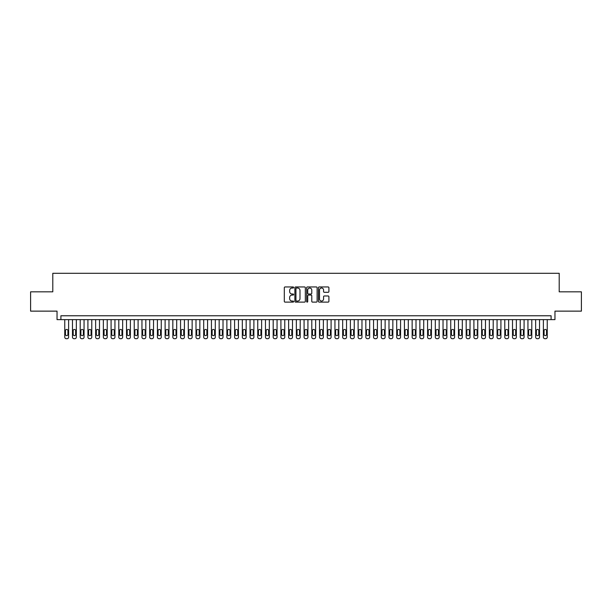 <?xml version="1.0" encoding="UTF-8"?>
<svg xmlns="http://www.w3.org/2000/svg" width="612" height="612" viewBox="0 0 612 612"><rect width="100%" height="100%" fill="white"/><g stroke="black" fill="none" stroke-linecap="round" stroke-linejoin="round"><path stroke-width="0.92" d="M293.645 287.487A0.528 0.528 0 0 0 293.117 286.959L285.07 286.959A0.757 0.757 0 0 0 284.312 287.716L284.312 301.356A0.757 0.757 0 0 0 285.07 302.114L293.117 302.114A0.528 0.528 0 0 0 293.645 301.586A0.528 0.528 0 0 0 293.117 301.05L292.077 301.05A2.425 2.425 0 0 1 289.652 298.625L289.652 297.493A2.425 2.425 0 0 1 292.077 295.068L293.117 295.068A0.528 0.528 0 0 0 293.645 294.533A0.528 0.528 0 0 0 293.117 294.005L292.077 294.005A2.425 2.425 0 0 1 289.652 291.58L289.652 290.448A2.425 2.425 0 0 1 292.077 288.022L293.117 288.022A0.528 0.528 0 0 0 293.645 287.487M328.147 292.299A0.757 0.757 0 0 0 328.904 291.542L328.904 287.716A0.757 0.757 0 0 0 328.147 286.959L319.204 286.959A0.757 0.757 0 0 0 318.447 287.716L318.447 301.356A0.757 0.757 0 0 0 319.204 302.114L328.147 302.114A0.757 0.757 0 0 0 328.904 301.356L328.904 296.736A0.757 0.757 0 0 0 328.147 295.978L324.322 295.978A0.757 0.757 0 0 0 323.564 296.736L323.564 299.023A2.027 2.027 0 0 1 321.537 301.05A2.027 2.027 0 0 1 319.51 299.023L319.51 290.05A2.027 2.027 0 0 1 321.537 288.022A2.027 2.027 0 0 1 323.564 290.05L323.564 291.542A0.757 0.757 0 0 0 324.322 292.299L328.147 292.299M551.098 319.625L554.962 319.625L554.962 311.133L581.4 311.133L581.4 291.832L559.207 291.832L559.207 273.304L52.793 273.304L52.793 291.832L30.6 291.832L30.6 311.133L57.038 311.133L57.038 319.625L551.098 319.625L551.098 315.769L60.902 315.769L60.902 319.625M305.334 287.716A0.757 0.757 0 0 0 304.577 286.959L295.634 286.959A0.757 0.757 0 0 0 294.877 287.716L294.877 301.356A0.757 0.757 0 0 0 295.634 302.114L304.577 302.114A0.757 0.757 0 0 0 305.334 301.356L305.334 287.716M307.423 286.959L316.366 286.959A0.757 0.757 0 0 1 317.123 287.716L317.123 301.356A0.757 0.757 0 0 1 316.366 302.114L312.533 302.114A0.757 0.757 0 0 1 311.776 301.356L311.776 295.825A0.757 0.757 0 0 0 311.018 295.068L308.479 295.068A0.757 0.757 0 0 0 307.721 295.825L307.721 301.586A0.528 0.528 0 0 1 307.193 302.114A0.528 0.528 0 0 1 306.666 301.586L306.666 287.716A0.757 0.757 0 0 1 307.423 286.959M296.468 288.022A0.528 0.528 0 0 0 295.94 288.55L295.94 300.523A0.528 0.528 0 0 0 296.468 301.05L297.57 301.05A2.425 2.425 0 0 0 299.995 298.625L299.995 290.448A2.425 2.425 0 0 0 297.57 288.022L296.468 288.022M311.776 290.088A2.027 2.027 0 0 0 309.748 288.061A2.027 2.027 0 0 0 307.721 290.088L307.721 293.247A0.757 0.757 0 0 0 308.479 294.005L311.018 294.005A0.757 0.757 0 0 0 311.776 293.247L311.776 290.088M68.621 319.625L68.621 337.151A1.545 1.545 90.5 0 1 67.075 338.696L66.303 338.696A1.545 1.545 90.5 0 1 64.757 337.151L64.757 319.625M67.924 334.366L67.924 330.664A1.232 1.232 90.5 0 0 66.693 329.432A1.232 1.232 90.5 0 0 65.453 330.664L65.453 334.366A1.232 1.232 90.5 0 0 66.693 335.606A1.232 1.232 90.5 0 0 67.924 334.366M76.339 319.625L76.339 337.151A1.545 1.545 90.5 0 1 74.794 338.696L74.021 338.696A1.545 1.545 90.5 0 1 72.476 337.151L72.476 319.625M75.643 334.366L75.643 330.664A1.232 1.232 90.5 0 0 74.412 329.432A1.232 1.232 90.5 0 0 73.172 330.664L73.172 334.366A1.232 1.232 90.5 0 0 74.412 335.606A1.232 1.232 90.5 0 0 75.643 334.366M84.058 319.625L84.058 337.151A1.545 1.545 90.5 0 1 82.513 338.696L81.74 338.696A1.545 1.545 90.5 0 1 80.203 337.151L80.203 319.625M83.362 334.366L83.362 330.664A1.232 1.232 90.5 0 0 82.13 329.432A1.232 1.232 90.5 0 0 80.891 330.664L80.891 334.366A1.232 1.232 90.5 0 0 82.13 335.606A1.232 1.232 90.5 0 0 83.362 334.366M91.777 319.625L91.777 337.151A1.545 1.545 90.5 0 1 90.232 338.696L89.459 338.696A1.545 1.545 90.5 0 1 87.921 337.151L87.921 319.625M91.081 334.366L91.081 330.664A1.232 1.232 90.5 0 0 89.849 329.432A1.232 1.232 90.5 0 0 88.61 330.664L88.61 334.366A1.232 1.232 90.5 0 0 89.849 335.606A1.232 1.232 90.5 0 0 91.081 334.366M99.496 319.625L99.496 337.151A1.545 1.545 90.5 0 1 97.951 338.696L97.186 338.696A1.545 1.545 90.5 0 1 95.64 337.151L95.64 319.625M98.8 334.366L98.8 330.664A1.232 1.232 90.5 0 0 97.568 329.432A1.232 1.232 90.5 0 0 96.336 330.664L96.336 334.366A1.232 1.232 90.5 0 0 97.568 335.606A1.232 1.232 90.5 0 0 98.8 334.366M107.215 319.625L107.215 337.151A1.545 1.545 90.5 0 1 105.677 338.696L104.904 338.696A1.545 1.545 90.5 0 1 103.359 337.151L103.359 319.625M106.526 334.366L106.526 330.664A1.232 1.232 90.5 0 0 105.287 329.432A1.232 1.232 90.5 0 0 104.055 330.664L104.055 334.366A1.232 1.232 90.5 0 0 105.287 335.606A1.232 1.232 90.5 0 0 106.526 334.366M114.941 319.625L114.941 337.151A1.545 1.545 90.5 0 1 113.396 338.696L112.623 338.696A1.545 1.545 90.5 0 1 111.078 337.151L111.078 319.625M114.245 334.366L114.245 330.664A1.232 1.232 90.5 0 0 113.006 329.432A1.232 1.232 90.5 0 0 111.774 330.664L111.774 334.366A1.232 1.232 90.5 0 0 113.006 335.606A1.232 1.232 90.5 0 0 114.245 334.366M122.66 319.625L122.66 337.151A1.545 1.545 90.5 0 1 121.115 338.696L120.342 338.696A1.545 1.545 90.5 0 1 118.797 337.151L118.797 319.625M121.964 334.366L121.964 330.664A1.232 1.232 90.5 0 0 120.725 329.432A1.232 1.232 90.5 0 0 119.493 330.664L119.493 334.366A1.232 1.232 90.5 0 0 120.725 335.606A1.232 1.232 90.5 0 0 121.964 334.366M130.379 319.625L130.379 337.151A1.545 1.545 90.5 0 1 128.834 338.696L128.061 338.696A1.545 1.545 90.5 0 1 126.516 337.151L126.516 319.625M129.683 334.366L129.683 330.664A1.232 1.232 90.5 0 0 128.444 329.432A1.232 1.232 90.5 0 0 127.212 330.664L127.212 334.366A1.232 1.232 90.5 0 0 128.444 335.606A1.232 1.232 90.5 0 0 129.683 334.366M138.098 319.625L138.098 337.151A1.545 1.545 90.5 0 1 136.553 338.696L135.78 338.696A1.545 1.545 90.5 0 1 134.235 337.151L134.235 319.625M137.402 334.366L137.402 330.664A1.232 1.232 90.5 0 0 136.17 329.432A1.232 1.232 90.5 0 0 134.931 330.664L134.931 334.366A1.232 1.232 90.5 0 0 136.17 335.606A1.232 1.232 90.5 0 0 137.402 334.366M145.817 319.625L145.817 337.151A1.545 1.545 90.5 0 1 144.271 338.696L143.499 338.696A1.545 1.545 90.5 0 1 141.953 337.151L141.953 319.625M145.12 334.366L145.12 330.664A1.232 1.232 90.5 0 0 143.889 329.432A1.232 1.232 90.5 0 0 142.65 330.664L142.65 334.366A1.232 1.232 90.5 0 0 143.889 335.606A1.232 1.232 90.5 0 0 145.12 334.366M153.535 319.625L153.535 337.151A1.545 1.545 90.5 0 1 151.99 338.696L151.218 338.696A1.545 1.545 90.5 0 1 149.68 337.151L149.68 319.625M152.839 334.366L152.839 330.664A1.232 1.232 90.5 0 0 151.608 329.432A1.232 1.232 90.5 0 0 150.368 330.664L150.368 334.366A1.232 1.232 90.5 0 0 151.608 335.606A1.232 1.232 90.5 0 0 152.839 334.366M161.254 319.625L161.254 337.151A1.545 1.545 90.5 0 1 159.709 338.696L158.936 338.696A1.545 1.545 90.5 0 1 157.399 337.151L157.399 319.625M160.558 334.366L160.558 330.664A1.232 1.232 90.5 0 0 159.327 329.432A1.232 1.232 90.5 0 0 158.087 330.664L158.087 334.366A1.232 1.232 90.5 0 0 159.327 335.606A1.232 1.232 90.5 0 0 160.558 334.366M168.973 319.625L168.973 337.151A1.545 1.545 90.5 0 1 167.428 338.696L166.663 338.696A1.545 1.545 90.5 0 1 165.118 337.151L165.118 319.625M168.277 334.366L168.277 330.664A1.232 1.232 90.5 0 0 167.045 329.432A1.232 1.232 90.5 0 0 165.814 330.664L165.814 334.366A1.232 1.232 90.5 0 0 167.045 335.606A1.232 1.232 90.5 0 0 168.277 334.366M176.692 319.625L176.692 337.151A1.545 1.545 90.5 0 1 175.154 338.696L174.382 338.696A1.545 1.545 90.5 0 1 172.836 337.151L172.836 319.625M176.004 334.366L176.004 330.664A1.232 1.232 90.5 0 0 174.764 329.432A1.232 1.232 90.5 0 0 173.533 330.664L173.533 334.366A1.232 1.232 90.5 0 0 174.764 335.606A1.232 1.232 90.5 0 0 176.004 334.366M184.419 319.625L184.419 337.151A1.545 1.545 90.5 0 1 182.873 338.696L182.101 338.696A1.545 1.545 90.5 0 1 180.555 337.151L180.555 319.625M183.722 334.366L183.722 330.664A1.232 1.232 90.5 0 0 182.483 329.432A1.232 1.232 90.5 0 0 181.251 330.664L181.251 334.366A1.232 1.232 90.5 0 0 182.483 335.606A1.232 1.232 90.5 0 0 183.722 334.366M192.137 319.625L192.137 337.151A1.545 1.545 90.5 0 1 190.592 338.696L189.819 338.696A1.545 1.545 90.5 0 1 188.274 337.151L188.274 319.625M191.441 334.366L191.441 330.664A1.232 1.232 90.5 0 0 190.202 329.432A1.232 1.232 90.5 0 0 188.97 330.664L188.97 334.366A1.232 1.232 90.5 0 0 190.202 335.606A1.232 1.232 90.5 0 0 191.441 334.366M199.856 319.625L199.856 337.151A1.545 1.545 90.5 0 1 198.311 338.696L197.538 338.696A1.545 1.545 90.5 0 1 195.993 337.151L195.993 319.625M199.16 334.366L199.16 330.664A1.232 1.232 90.5 0 0 197.921 329.432A1.232 1.232 90.5 0 0 196.689 330.664L196.689 334.366A1.232 1.232 90.5 0 0 197.921 335.606A1.232 1.232 90.5 0 0 199.16 334.366M207.575 319.625L207.575 337.151A1.545 1.545 90.5 0 1 206.03 338.696L205.257 338.696A1.545 1.545 90.5 0 1 203.712 337.151L203.712 319.625M206.879 334.366L206.879 330.664A1.232 1.232 90.5 0 0 205.647 329.432A1.232 1.232 90.5 0 0 204.408 330.664L204.408 334.366A1.232 1.232 90.5 0 0 205.647 335.606A1.232 1.232 90.5 0 0 206.879 334.366M215.294 319.625L215.294 337.151A1.545 1.545 90.5 0 1 213.749 338.696L212.976 338.696A1.545 1.545 90.5 0 1 211.431 337.151L211.431 319.625M214.598 334.366L214.598 330.664A1.232 1.232 90.5 0 0 213.366 329.432A1.232 1.232 90.5 0 0 212.127 330.664L212.127 334.366A1.232 1.232 90.5 0 0 213.366 335.606A1.232 1.232 90.5 0 0 214.598 334.366M223.013 319.625L223.013 337.151A1.545 1.545 90.5 0 1 221.468 338.696L220.695 338.696A1.545 1.545 90.5 0 1 219.157 337.151L219.157 319.625M222.317 334.366L222.317 330.664A1.232 1.232 90.5 0 0 221.085 329.432A1.232 1.232 90.5 0 0 219.846 330.664L219.846 334.366A1.232 1.232 90.5 0 0 221.085 335.606A1.232 1.232 90.5 0 0 222.317 334.366M230.732 319.625L230.732 337.151A1.545 1.545 90.5 0 1 229.186 338.696L228.414 338.696A1.545 1.545 90.5 0 1 226.876 337.151L226.876 319.625M230.035 334.366L230.035 330.664A1.232 1.232 90.5 0 0 228.804 329.432A1.232 1.232 90.5 0 0 227.565 330.664L227.565 334.366A1.232 1.232 90.5 0 0 228.804 335.606A1.232 1.232 90.5 0 0 230.035 334.366M238.451 319.625L238.451 337.151A1.545 1.545 90.5 0 1 236.905 338.696L236.14 338.696A1.545 1.545 90.5 0 1 234.595 337.151L234.595 319.625M237.754 334.366L237.754 330.664A1.232 1.232 90.5 0 0 236.523 329.432A1.232 1.232 90.5 0 0 235.291 330.664L235.291 334.366A1.232 1.232 90.5 0 0 236.523 335.606A1.232 1.232 90.5 0 0 237.754 334.366M246.169 319.625L246.169 337.151A1.545 1.545 90.5 0 1 244.632 338.696L243.859 338.696A1.545 1.545 90.5 0 1 242.314 337.151L242.314 319.625M245.481 334.366L245.481 330.664A1.232 1.232 90.5 0 0 244.242 329.432A1.232 1.232 90.5 0 0 243.01 330.664L243.01 334.366A1.232 1.232 90.5 0 0 244.242 335.606A1.232 1.232 90.5 0 0 245.481 334.366M253.896 319.625L253.896 337.151A1.545 1.545 90.5 0 1 252.351 338.696L251.578 338.696A1.545 1.545 90.5 0 1 250.033 337.151L250.033 319.625M253.2 334.366L253.2 330.664A1.232 1.232 90.5 0 0 251.96 329.432A1.232 1.232 90.5 0 0 250.729 330.664L250.729 334.366A1.232 1.232 90.5 0 0 251.96 335.606A1.232 1.232 90.5 0 0 253.2 334.366M261.615 319.625L261.615 337.151A1.545 1.545 90.5 0 1 260.069 338.696L259.297 338.696A1.545 1.545 90.5 0 1 257.751 337.151L257.751 319.625M260.919 334.366L260.919 330.664A1.232 1.232 90.5 0 0 259.679 329.432A1.232 1.232 90.5 0 0 258.448 330.664L258.448 334.366A1.232 1.232 90.5 0 0 259.679 335.606A1.232 1.232 90.5 0 0 260.919 334.366M269.334 319.625L269.334 337.151A1.545 1.545 90.5 0 1 267.788 338.696L267.016 338.696A1.545 1.545 90.5 0 1 265.47 337.151L265.47 319.625M268.637 334.366L268.637 330.664A1.232 1.232 90.5 0 0 267.398 329.432A1.232 1.232 90.5 0 0 266.166 330.664L266.166 334.366A1.232 1.232 90.5 0 0 267.398 335.606A1.232 1.232 90.5 0 0 268.637 334.366M277.052 319.625L277.052 337.151A1.545 1.545 90.5 0 1 275.507 338.696L274.734 338.696A1.545 1.545 90.5 0 1 273.189 337.151L273.189 319.625M276.356 334.366L276.356 330.664A1.232 1.232 90.5 0 0 275.125 329.432A1.232 1.232 90.5 0 0 273.885 330.664L273.885 334.366A1.232 1.232 90.5 0 0 275.125 335.606A1.232 1.232 90.5 0 0 276.356 334.366M284.771 319.625L284.771 337.151A1.545 1.545 90.5 0 1 283.226 338.696L282.453 338.696A1.545 1.545 90.5 0 1 280.908 337.151L280.908 319.625M284.075 334.366L284.075 330.664A1.232 1.232 90.5 0 0 282.843 329.432A1.232 1.232 90.5 0 0 281.604 330.664L281.604 334.366A1.232 1.232 90.5 0 0 282.843 335.606A1.232 1.232 90.5 0 0 284.075 334.366M292.49 319.625L292.49 337.151A1.545 1.545 90.5 0 1 290.945 338.696L290.172 338.696A1.545 1.545 90.5 0 1 288.635 337.151L288.635 319.625M291.794 334.366L291.794 330.664A1.232 1.232 90.5 0 0 290.562 329.432A1.232 1.232 90.5 0 0 289.323 330.664L289.323 334.366A1.232 1.232 90.5 0 0 290.562 335.606A1.232 1.232 90.5 0 0 291.794 334.366M300.209 319.625L300.209 337.151A1.545 1.545 90.5 0 1 298.664 338.696L297.891 338.696A1.545 1.545 90.5 0 1 296.353 337.151L296.353 319.625M299.513 334.366L299.513 330.664A1.232 1.232 90.5 0 0 298.281 329.432A1.232 1.232 90.5 0 0 297.042 330.664L297.042 334.366A1.232 1.232 90.5 0 0 298.281 335.606A1.232 1.232 90.5 0 0 299.513 334.366M307.928 319.625L307.928 337.151A1.545 1.545 90.5 0 1 306.382 338.696L305.618 338.696A1.545 1.545 90.5 0 1 304.072 337.151L304.072 319.625M307.232 334.366L307.232 330.664A1.232 1.232 90.5 0 0 306 329.432A1.232 1.232 90.5 0 0 304.768 330.664L304.768 334.366A1.232 1.232 90.5 0 0 306 335.606A1.232 1.232 90.5 0 0 307.232 334.366M315.647 319.625L315.647 337.151A1.545 1.545 90.5 0 1 314.109 338.696L313.336 338.696A1.545 1.545 90.5 0 1 311.791 337.151L311.791 319.625M314.958 334.366L314.958 330.664A1.232 1.232 90.5 0 0 313.719 329.432A1.232 1.232 90.5 0 0 312.487 330.664L312.487 334.366A1.232 1.232 90.5 0 0 313.719 335.606A1.232 1.232 90.5 0 0 314.958 334.366M323.365 319.625L323.365 337.151A1.545 1.545 90.5 0 1 321.828 338.696L321.055 338.696A1.545 1.545 90.5 0 1 319.51 337.151L319.51 319.625M322.677 334.366L322.677 330.664A1.232 1.232 90.5 0 0 321.438 329.432A1.232 1.232 90.5 0 0 320.206 330.664L320.206 334.366A1.232 1.232 90.5 0 0 321.438 335.606A1.232 1.232 90.5 0 0 322.677 334.366M331.092 319.625L331.092 337.151A1.545 1.545 90.5 0 1 329.547 338.696L328.774 338.696A1.545 1.545 90.5 0 1 327.229 337.151L327.229 319.625M330.396 334.366L330.396 330.664A1.232 1.232 90.5 0 0 329.157 329.432A1.232 1.232 90.5 0 0 327.925 330.664L327.925 334.366A1.232 1.232 90.5 0 0 329.157 335.606A1.232 1.232 90.5 0 0 330.396 334.366M338.811 319.625L338.811 337.151A1.545 1.545 90.5 0 1 337.266 338.696L336.493 338.696A1.545 1.545 90.5 0 1 334.948 337.151L334.948 319.625M338.115 334.366L338.115 330.664A1.232 1.232 90.5 0 0 336.875 329.432A1.232 1.232 90.5 0 0 335.644 330.664L335.644 334.366A1.232 1.232 90.5 0 0 336.875 335.606A1.232 1.232 90.5 0 0 338.115 334.366M346.53 319.625L346.53 337.151A1.545 1.545 90.5 0 1 344.984 338.696L344.212 338.696A1.545 1.545 90.5 0 1 342.666 337.151L342.666 319.625M345.834 334.366L345.834 330.664A1.232 1.232 90.5 0 0 344.602 329.432A1.232 1.232 90.5 0 0 343.363 330.664L343.363 334.366A1.232 1.232 90.5 0 0 344.602 335.606A1.232 1.232 90.5 0 0 345.834 334.366M354.249 319.625L354.249 337.151A1.545 1.545 90.5 0 1 352.703 338.696L351.931 338.696A1.545 1.545 90.5 0 1 350.385 337.151L350.385 319.625M353.552 334.366L353.552 330.664A1.232 1.232 90.5 0 0 352.321 329.432A1.232 1.232 90.5 0 0 351.081 330.664L351.081 334.366A1.232 1.232 90.5 0 0 352.321 335.606A1.232 1.232 90.5 0 0 353.552 334.366M361.967 319.625L361.967 337.151A1.545 1.545 90.5 0 1 360.422 338.696L359.649 338.696A1.545 1.545 90.5 0 1 358.104 337.151L358.104 319.625M361.271 334.366L361.271 330.664A1.232 1.232 90.5 0 0 360.04 329.432A1.232 1.232 90.5 0 0 358.8 330.664L358.8 334.366A1.232 1.232 90.5 0 0 360.04 335.606A1.232 1.232 90.5 0 0 361.271 334.366M369.686 319.625L369.686 337.151A1.545 1.545 90.5 0 1 368.141 338.696L367.368 338.696A1.545 1.545 90.5 0 1 365.831 337.151L365.831 319.625M368.99 334.366L368.99 330.664A1.232 1.232 90.5 0 0 367.758 329.432A1.232 1.232 90.5 0 0 366.519 330.664L366.519 334.366A1.232 1.232 90.5 0 0 367.758 335.606A1.232 1.232 90.5 0 0 368.99 334.366M377.405 319.625L377.405 337.151A1.545 1.545 90.5 0 1 375.86 338.696L375.095 338.696A1.545 1.545 90.5 0 1 373.55 337.151L373.55 319.625M376.709 334.366L376.709 330.664A1.232 1.232 90.5 0 0 375.477 329.432A1.232 1.232 90.5 0 0 374.246 330.664L374.246 334.366A1.232 1.232 90.5 0 0 375.477 335.606A1.232 1.232 90.5 0 0 376.709 334.366M385.124 319.625L385.124 337.151A1.545 1.545 90.5 0 1 383.586 338.696L382.814 338.696A1.545 1.545 90.5 0 1 381.268 337.151L381.268 319.625M384.435 334.366L384.435 330.664A1.232 1.232 90.5 0 0 383.196 329.432A1.232 1.232 90.5 0 0 381.965 330.664L381.965 334.366A1.232 1.232 90.5 0 0 383.196 335.606A1.232 1.232 90.5 0 0 384.435 334.366M392.843 319.625L392.843 337.151A1.545 1.545 90.5 0 1 391.305 338.696L390.533 338.696A1.545 1.545 90.5 0 1 388.987 337.151L388.987 319.625M392.154 334.366L392.154 330.664A1.232 1.232 90.5 0 0 390.915 329.432A1.232 1.232 90.5 0 0 389.683 330.664L389.683 334.366A1.232 1.232 90.5 0 0 390.915 335.606A1.232 1.232 90.5 0 0 392.154 334.366M400.569 319.625L400.569 337.151A1.545 1.545 90.5 0 1 399.024 338.696L398.251 338.696A1.545 1.545 90.5 0 1 396.706 337.151L396.706 319.625M399.873 334.366L399.873 330.664A1.232 1.232 90.5 0 0 398.634 329.432A1.232 1.232 90.5 0 0 397.402 330.664L397.402 334.366A1.232 1.232 90.5 0 0 398.634 335.606A1.232 1.232 90.5 0 0 399.873 334.366M408.288 319.625L408.288 337.151A1.545 1.545 90.5 0 1 406.743 338.696L405.97 338.696A1.545 1.545 90.5 0 1 404.425 337.151L404.425 319.625M407.592 334.366L407.592 330.664A1.232 1.232 90.5 0 0 406.353 329.432A1.232 1.232 90.5 0 0 405.121 330.664L405.121 334.366A1.232 1.232 90.5 0 0 406.353 335.606A1.232 1.232 90.5 0 0 407.592 334.366M416.007 319.625L416.007 337.151A1.545 1.545 90.5 0 1 414.462 338.696L413.689 338.696A1.545 1.545 90.5 0 1 412.144 337.151L412.144 319.625M415.311 334.366L415.311 330.664A1.232 1.232 90.5 0 0 414.079 329.432A1.232 1.232 90.5 0 0 412.84 330.664L412.84 334.366A1.232 1.232 90.5 0 0 414.079 335.606A1.232 1.232 90.5 0 0 415.311 334.366M423.726 319.625L423.726 337.151A1.545 1.545 90.5 0 1 422.181 338.696L421.408 338.696A1.545 1.545 90.5 0 1 419.863 337.151L419.863 319.625M423.03 334.366L423.03 330.664A1.232 1.232 90.5 0 0 421.798 329.432A1.232 1.232 90.5 0 0 420.559 330.664L420.559 334.366A1.232 1.232 90.5 0 0 421.798 335.606A1.232 1.232 90.5 0 0 423.03 334.366M431.445 319.625L431.445 337.151A1.545 1.545 90.5 0 1 429.899 338.696L429.127 338.696A1.545 1.545 90.5 0 1 427.581 337.151L427.581 319.625M430.749 334.366L430.749 330.664A1.232 1.232 90.5 0 0 429.517 329.432A1.232 1.232 90.5 0 0 428.278 330.664L428.278 334.366A1.232 1.232 90.5 0 0 429.517 335.606A1.232 1.232 90.5 0 0 430.749 334.366M439.164 319.625L439.164 337.151A1.545 1.545 90.5 0 1 437.618 338.696L436.846 338.696A1.545 1.545 90.5 0 1 435.308 337.151L435.308 319.625M438.467 334.366L438.467 330.664A1.232 1.232 90.5 0 0 437.236 329.432A1.232 1.232 90.5 0 0 435.996 330.664L435.996 334.366A1.232 1.232 90.5 0 0 437.236 335.606A1.232 1.232 90.5 0 0 438.467 334.366M446.882 319.625L446.882 337.151A1.545 1.545 90.5 0 1 445.337 338.696L444.572 338.696A1.545 1.545 90.5 0 1 443.027 337.151L443.027 319.625M446.186 334.366L446.186 330.664A1.232 1.232 90.5 0 0 444.955 329.432A1.232 1.232 90.5 0 0 443.723 330.664L443.723 334.366A1.232 1.232 90.5 0 0 444.955 335.606A1.232 1.232 90.5 0 0 446.186 334.366M454.601 319.625L454.601 337.151A1.545 1.545 90.5 0 1 453.064 338.696L452.291 338.696A1.545 1.545 90.5 0 1 450.746 337.151L450.746 319.625M453.913 334.366L453.913 330.664A1.232 1.232 90.5 0 0 452.673 329.432A1.232 1.232 90.5 0 0 451.442 330.664L451.442 334.366A1.232 1.232 90.5 0 0 452.673 335.606A1.232 1.232 90.5 0 0 453.913 334.366M462.32 319.625L462.32 337.151A1.545 1.545 90.5 0 1 460.782 338.696L460.01 338.696A1.545 1.545 90.5 0 1 458.464 337.151L458.464 319.625M461.632 334.366L461.632 330.664A1.232 1.232 90.5 0 0 460.392 329.432A1.232 1.232 90.5 0 0 459.161 330.664L459.161 334.366A1.232 1.232 90.5 0 0 460.392 335.606A1.232 1.232 90.5 0 0 461.632 334.366M470.047 319.625L470.047 337.151A1.545 1.545 90.5 0 1 468.501 338.696L467.729 338.696A1.545 1.545 90.5 0 1 466.183 337.151L466.183 319.625M469.35 334.366L469.35 330.664A1.232 1.232 90.5 0 0 468.111 329.432A1.232 1.232 90.5 0 0 466.879 330.664L466.879 334.366A1.232 1.232 90.5 0 0 468.111 335.606A1.232 1.232 90.5 0 0 469.35 334.366M477.765 319.625L477.765 337.151A1.545 1.545 90.5 0 1 476.22 338.696L475.447 338.696A1.545 1.545 90.5 0 1 473.902 337.151L473.902 319.625M477.069 334.366L477.069 330.664A1.232 1.232 90.5 0 0 475.83 329.432A1.232 1.232 90.5 0 0 474.598 330.664L474.598 334.366A1.232 1.232 90.5 0 0 475.83 335.606A1.232 1.232 90.5 0 0 477.069 334.366M485.484 319.625L485.484 337.151A1.545 1.545 90.5 0 1 483.939 338.696L483.166 338.696A1.545 1.545 90.5 0 1 481.621 337.151L481.621 319.625M484.788 334.366L484.788 330.664A1.232 1.232 90.5 0 0 483.557 329.432A1.232 1.232 90.5 0 0 482.317 330.664L482.317 334.366A1.232 1.232 90.5 0 0 483.557 335.606A1.232 1.232 90.5 0 0 484.788 334.366M493.203 319.625L493.203 337.151A1.545 1.545 90.5 0 1 491.658 338.696L490.885 338.696A1.545 1.545 90.5 0 1 489.34 337.151L489.34 319.625M492.507 334.366L492.507 330.664A1.232 1.232 90.5 0 0 491.275 329.432A1.232 1.232 90.5 0 0 490.036 330.664L490.036 334.366A1.232 1.232 90.5 0 0 491.275 335.606A1.232 1.232 90.5 0 0 492.507 334.366M500.922 319.625L500.922 337.151A1.545 1.545 90.5 0 1 499.377 338.696L498.604 338.696A1.545 1.545 90.5 0 1 497.059 337.151L497.059 319.625M500.226 334.366L500.226 330.664A1.232 1.232 90.5 0 0 498.994 329.432A1.232 1.232 90.5 0 0 497.755 330.664L497.755 334.366A1.232 1.232 90.5 0 0 498.994 335.606A1.232 1.232 90.5 0 0 500.226 334.366M508.641 319.625L508.641 337.151A1.545 1.545 90.5 0 1 507.096 338.696L506.323 338.696A1.545 1.545 90.5 0 1 504.785 337.151L504.785 319.625M507.945 334.366L507.945 330.664A1.232 1.232 90.5 0 0 506.713 329.432A1.232 1.232 90.5 0 0 505.474 330.664L505.474 334.366A1.232 1.232 90.5 0 0 506.713 335.606A1.232 1.232 90.5 0 0 507.945 334.366M516.36 319.625L516.36 337.151A1.545 1.545 90.5 0 1 514.814 338.696L514.049 338.696A1.545 1.545 90.5 0 1 512.504 337.151L512.504 319.625M515.664 334.366L515.664 330.664A1.232 1.232 90.5 0 0 514.432 329.432A1.232 1.232 90.5 0 0 513.2 330.664L513.2 334.366A1.232 1.232 90.5 0 0 514.432 335.606A1.232 1.232 90.5 0 0 515.664 334.366M524.079 319.625L524.079 337.151A1.545 1.545 90.5 0 1 522.541 338.696L521.768 338.696A1.545 1.545 90.5 0 1 520.223 337.151L520.223 319.625M523.39 334.366L523.39 330.664A1.232 1.232 90.5 0 0 522.151 329.432A1.232 1.232 90.5 0 0 520.919 330.664L520.919 334.366A1.232 1.232 90.5 0 0 522.151 335.606A1.232 1.232 90.5 0 0 523.39 334.366M531.797 319.625L531.797 337.151A1.545 1.545 90.5 0 1 530.26 338.696L529.487 338.696A1.545 1.545 90.5 0 1 527.942 337.151L527.942 319.625M531.109 334.366L531.109 330.664A1.232 1.232 90.5 0 0 529.87 329.432A1.232 1.232 90.5 0 0 528.638 330.664L528.638 334.366A1.232 1.232 90.5 0 0 529.87 335.606A1.232 1.232 90.5 0 0 531.109 334.366M539.524 319.625L539.524 337.151A1.545 1.545 90.5 0 1 537.979 338.696L537.206 338.696A1.545 1.545 90.5 0 1 535.661 337.151L535.661 319.625M538.828 334.366L538.828 330.664A1.232 1.232 90.5 0 0 537.588 329.432A1.232 1.232 90.5 0 0 536.357 330.664L536.357 334.366A1.232 1.232 90.5 0 0 537.588 335.606A1.232 1.232 90.5 0 0 538.828 334.366M547.243 319.625L547.243 337.151A1.545 1.545 90.5 0 1 545.697 338.696L544.925 338.696A1.545 1.545 90.5 0 1 543.38 337.151L543.38 319.625M546.547 334.366L546.547 330.664A1.232 1.232 90.5 0 0 545.307 329.432A1.232 1.232 90.5 0 0 544.076 330.664L544.076 334.366A1.232 1.232 90.5 0 0 545.307 335.606A1.232 1.232 90.5 0 0 546.547 334.366"/></g></svg>
